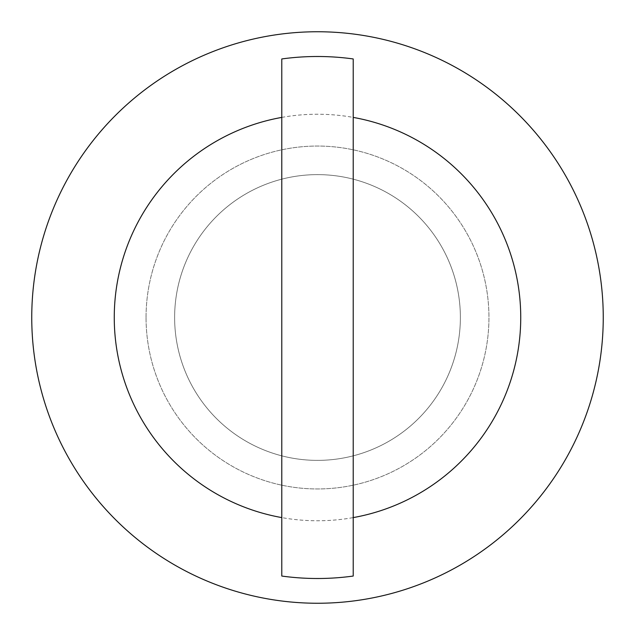 <?xml version="1.0" encoding="UTF-8"?>
<svg xmlns="http://www.w3.org/2000/svg" width="635" height="635" viewBox="0 0 635 635"><rect width="100%" height="100%" fill="white"/><g stroke="black" fill="none" stroke-linecap="round" stroke-linejoin="round"><path stroke-width="0.48" stroke-dasharray="3.17 2.38" d="M460.375 317.5A142.875 142.875 0 0 1 317.5 460.375A142.875 142.875 0 0 1 174.625 317.5A142.875 142.875 0 0 1 317.5 174.625A142.875 142.875 0 0 1 460.375 317.5A142.875 142.875 0 0 1 317.5 460.375A142.875 142.875 0 0 1 174.625 317.5A142.875 142.875 0 0 1 317.5 174.625A142.875 142.875 0 0 1 460.375 317.5A142.875 142.875 0 0 1 317.5 460.375A142.875 142.875 0 0 1 174.625 317.5A142.875 142.875 0 0 1 317.5 174.625A142.875 142.875 0 0 1 460.375 317.5A142.875 142.875 0 0 0 317.5 174.625A142.875 142.875 0 0 0 174.625 317.5M146.05 317.5A171.45 171.45 0 0 1 317.5 146.05A171.45 171.45 0 0 1 488.95 317.5A171.45 171.45 0 0 1 317.5 488.95A171.45 171.45 0 0 1 146.05 317.5A171.45 171.45 0 0 1 317.5 146.05A171.45 171.45 0 0 1 488.95 317.5A171.45 171.45 0 0 1 317.5 488.95A171.45 171.45 0 0 1 146.05 317.5A171.45 171.45 0 0 1 317.5 146.05A171.45 171.45 0 0 1 488.95 317.5A171.45 171.45 0 0 1 317.5 488.95A171.45 171.45 0 0 1 146.05 317.5M31.75 317.5A285.75 285.75 0 0 1 317.5 31.75A285.75 285.75 0 0 1 603.25 317.5A285.75 285.75 0 0 1 317.5 603.25A285.75 285.75 0 0 1 31.75 317.5M114.236 317.5A203.263 203.263 0 0 1 317.5 114.236A203.263 203.263 0 0 1 520.764 317.5A203.263 203.263 0 0 1 317.5 520.764A203.263 203.263 0 0 1 114.236 317.5M281.781 58.952L281.781 576.048M353.219 576.048L353.219 58.952"/><path stroke-width="0.95" d="M31.75 317.5A285.75 285.75 0 0 1 317.5 31.75A285.75 285.75 0 0 1 603.25 317.5A285.75 285.75 0 0 1 317.5 603.25A285.75 285.75 0 0 1 31.75 317.5M281.781 517.596A203.263 203.263 0 0 1 281.781 117.404L281.781 58.952A261.001 261.001 0 0 1 353.219 58.952L353.219 117.404A203.263 203.263 0 0 1 353.219 517.596L353.219 576.048A261.001 261.001 0 0 1 281.781 576.048L281.781 117.404M353.219 117.404L353.219 517.596"/></g></svg>
